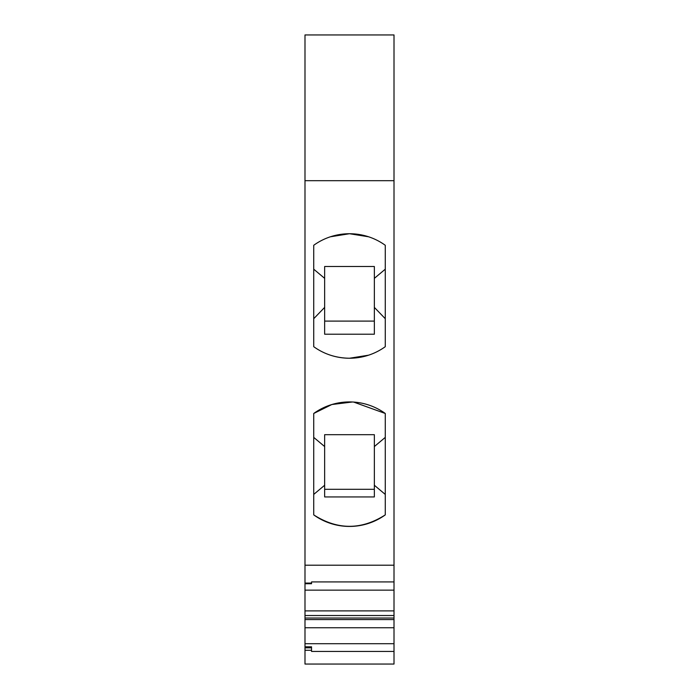 <?xml version="1.0" encoding="UTF-8"?>
<svg xmlns="http://www.w3.org/2000/svg" width="699" height="699" viewBox="0 0 699 699"><rect width="100%" height="100%" fill="white"/><g stroke="black" fill="none" stroke-linecap="round" stroke-linejoin="round"><path stroke-width="1.05" d="M394.009 565.211L304.991 565.211L304.991 34.95L394.009 34.95L394.009 664.05L304.991 664.05L304.991 650.271L311.544 650.271L311.544 647.833L304.991 647.833L304.991 650.271M394.009 180.7L304.991 180.7M385.271 346.687L385.271 245.279A61.163 61.163 175.6 0 0 313.729 245.279L313.729 346.687A61.163 61.163 175.6 0 0 385.271 346.687M385.271 494.42L385.271 437.391L374.349 446.556L374.349 485.255L385.271 494.42L385.271 514.883C361.427 530.13 337.582 530.13 313.729 514.883A61.163 61.163 175.6 0 0 385.271 514.883L385.271 413.476A61.163 61.163 175.6 0 0 313.729 413.476L331.833 404.529L352.418 401.995M313.729 514.883L313.729 413.476M313.729 346.687C324.205 354.21 336.123 358.054 349.5 358.238L368.565 355.188M330.365 236.795L349.465 233.728M349.535 233.728L368.635 236.795M385.271 437.391L385.271 413.476L353.642 402.065M374.349 446.556L374.349 434.691L324.651 434.691L324.651 446.556L313.729 437.391M324.651 446.556L324.651 496.945L374.349 496.945L374.349 485.255M324.651 485.255L313.729 494.42M374.349 489.3L324.651 489.3M311.544 583.088L304.991 583.088L304.991 583.735L311.544 583.735L311.544 581.926L394.009 581.926M304.991 647.833L304.991 646.802L311.544 646.802L311.544 647.833M394.009 651.433L311.544 651.433L311.544 650.271M374.349 334.209L374.349 266.494L324.651 266.494L324.651 334.209L374.349 334.209M374.349 321.103L324.651 321.103M324.651 266.494L374.349 266.494M324.651 278.359L313.729 269.194M313.729 318.7L324.651 307.385M385.271 269.194L374.349 278.359M374.349 307.394L385.271 318.7M394.009 643.709L304.991 643.709L304.991 647.938M394.009 615.522L304.991 615.522L304.991 627.763L394.009 627.763M304.991 627.763L304.991 643.709M304.991 619.576L394.009 619.576M304.991 618.03L394.009 618.03M394.009 610.891L304.991 610.891L304.991 615.522M304.991 565.211L304.991 610.891M304.991 590.148L394.009 590.148"/></g></svg>
